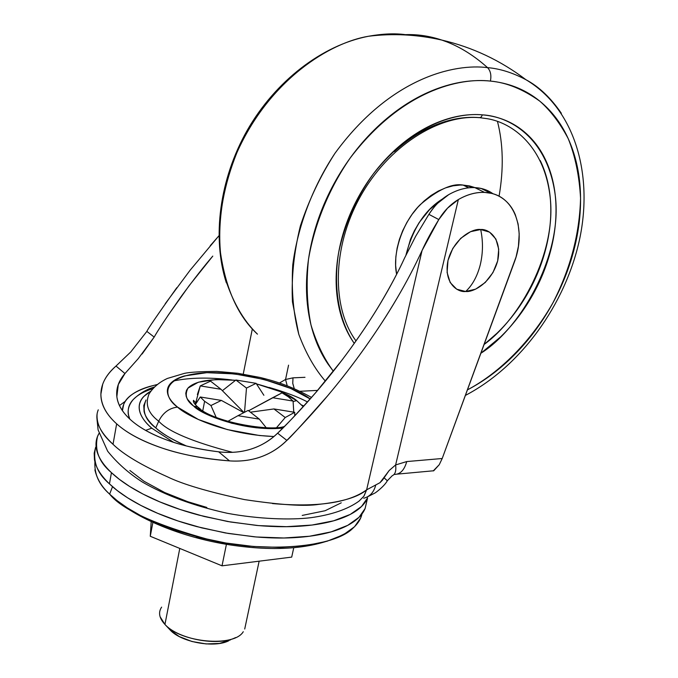 <?xml version="1.0" encoding="UTF-8"?>
<svg xmlns="http://www.w3.org/2000/svg" width="678" height="678" viewBox="0 0 678 678"><rect width="100%" height="100%" fill="white"/><g stroke="black" fill="none" stroke-linecap="round" stroke-linejoin="round"><path stroke-width="1.02" d="M465.676 291.498C472.481 285.133 477.354 276.166 480.312 264.615C483.041 252.911 483.16 241.215 480.685 229.528C473.447 228.206 454.218 237.393 447.997 260.454C443.327 283.463 457.972 292.616 465.676 291.498C472.964 292.481 491.448 283.302 497.66 260.945C502.542 238.52 488.533 228.647 480.685 229.528C483.16 241.215 483.041 252.911 480.312 264.615C477.354 276.166 472.481 285.133 465.676 291.498L475.676 289.133L485.228 282.506L492.931 272.624L497.66 260.945L498.711 249.173L495.898 239.063L489.584 232.139L480.685 229.528L470.54 231.681L460.718 238.325L452.785 248.453L447.997 260.454L447.09 272.437L450.175 282.531L456.718 289.209L465.676 291.498M129.795 419.063L128.659 415.504C127.345 409.571 128.828 404.3 133.108 399.681C127.854 406.122 126.761 412.588 129.812 419.072M173.517 442.276L151.753 428.165L145.643 430.377L151.753 428.165C140.134 418.368 131.032 402.579 150.889 391.104M303.227 406.69L296.684 400.613L293.142 401.529L296.684 400.613C290.608 395.189 277.209 389.621 256.496 383.901M201.544 411.436L197.696 406.902L193.84 406.207L192.984 405.495L187.459 399.223L186.23 396.511L185.772 393.282L186.509 390.308L187.959 388.104L198.4 382.206L215.714 379.578L235.52 380.299C211.053 378.349 195.256 380.892 188.12 387.918C184.365 394.799 186.272 400.893 193.84 406.207L197.696 406.902L200.315 408.987M269.208 387.452L269.124 387.426C285.328 392.121 298.125 396.961 307.515 401.952M173.305 381.002C189.823 377.527 209.29 377.171 231.698 379.943L231.647 379.934M148.991 394.071C144.906 404.3 148.151 413.334 158.711 421.191C162.94 412.775 169.212 408.08 177.543 407.097C163.135 397.155 159.279 375.875 205.01 372.756C252.309 371.044 298.43 389.299 310.168 398.969L290.676 388.443L263.878 379.417L234.622 373.909L206.79 372.671L184.255 375.985C177.941 377.849 173.339 380.366 170.449 383.545C167.568 386.723 166.712 390.359 167.873 394.426C169.059 398.511 172.288 402.732 177.543 407.097C169.212 408.08 162.94 412.775 158.711 421.191C148.151 413.334 144.906 404.3 148.991 394.071C153.126 387.392 159.279 382.172 167.432 378.434L184.458 373.358C189.832 372.163 200.663 371.51 216.943 371.4L237.766 373.281L260.166 377.476C273.624 380.85 288.938 384.951 311.516 397.435M303.82 406.037L301.82 405.088M145.973 400.054C141.761 410.571 145.024 419.86 155.762 427.911L158.711 421.191L155.762 427.911C162.271 433.53 170.941 438.861 181.763 443.895L186.281 445.921C171.602 439.251 161.423 433.25 155.762 427.911C149.287 422.301 145.397 416.877 144.092 411.639L143.778 405.529L145.999 400.003M157.194 384.536L149.474 386.494C139.829 389.333 132.651 393.189 127.939 398.062C124.32 401.834 122.481 406.029 122.43 410.656L123.701 404.41C126.82 395.783 137.981 389.155 157.186 384.545M348.789 531.467C320.508 548.053 280.921 552.528 230.045 544.909C181.323 537.357 134.803 518.051 111.972 496.465L109.633 494.135C101.895 487.092 96.979 478.999 94.886 469.846L94.886 469.846M94.928 461.811C94.183 474.117 99.081 484.897 109.633 494.135L112.523 486.677L109.633 494.135L117.277 500.754L127.405 507.924L140.482 515.5L156.881 523.246L176.788 530.781L200.044 537.586L225.986 543.027L253.411 546.476L280.616 547.417L305.702 545.637L326.999 541.256L343.399 534.747L354.518 526.755L360.645 517.992L361.959 513.949C360.942 518.95 357.865 523.772 352.721 528.425C333.864 547.383 266.7 553.214 210.172 539.968C155.33 524.789 121.82 509.517 109.633 494.135M95.649 447.294C92.505 461.176 97.107 473.371 109.455 483.872L111.446 472.659C99.056 462.252 94.412 450.2 97.522 436.505L99.005 433.437M327.559 395.867C302.142 424.614 288.574 439.454 286.853 440.386C279.489 447.819 270.708 453.353 260.505 456.989C250.962 460.337 240.631 461.633 229.495 460.879L218.647 451.811C199.561 449.531 182.374 445.624 167.068 440.081C151.83 434.522 139.871 427.937 131.193 420.318C122.735 412.885 117.964 405.003 116.853 396.672L118.294 384.57L124.955 373.536L138.304 358.56L124.955 373.536L115.997 366.044L130.803 351.916L146.863 331.389L154.177 337.085C158.067 330.093 167.22 316.372 181.611 295.913C194.171 278.887 204.561 265.615 212.79 256.098L189.264 285.514L167.856 315.643M142.109 354.018L154.177 337.085L138.304 358.56M252.326 328.932L243.241 374.103L252.326 328.932M125.379 401.232L119.472 405.537L125.379 401.232M350.873 348.102C363.027 331.144 373.103 315.863 381.095 302.261C390.748 285.93 398.596 271.124 404.656 257.852L415.656 236.3L428.886 214.341L438.793 219.57L428.886 214.341C434.251 205.909 440.844 199.34 448.683 194.662C457.557 189.62 466.269 187.272 474.829 187.62C481.702 187.95 487.779 190.01 493.059 193.789L481.685 188.586L474.829 187.62C466.269 187.272 457.557 189.62 448.683 194.662L437.819 203.129C435.547 205.222 432.572 208.96 428.886 214.341L415.656 236.3L404.656 257.852C391.206 286.98 373.281 317.067 350.873 348.102C328.389 379.163 303.964 407.52 277.616 433.191C269.988 440.658 260.861 446.039 250.258 449.319C240.546 452.268 230.003 453.099 218.647 451.811C198.451 449.243 181.255 445.336 167.068 440.081C151.592 434.344 139.634 427.759 131.193 420.318C122.574 412.707 117.794 404.825 116.853 396.672C115.946 388.528 118.65 380.816 124.955 373.536L115.997 366.044C106.107 374.646 101.073 384.011 100.886 394.155C100.751 404.342 106.005 414.233 116.65 423.835C127.413 433.454 142.753 441.59 162.652 448.234C182.67 454.853 204.951 459.074 229.495 460.879L218.647 451.811C229.647 453.133 240.181 452.302 250.258 449.319C260.437 446.251 269.556 440.878 277.616 433.191L286.853 440.386C279.09 448.031 270.302 453.574 260.505 456.989C250.775 460.354 240.436 461.65 229.495 460.879C203.095 458.659 180.814 454.446 162.652 448.234C142.372 441.319 127.04 433.183 116.65 423.835L113.023 444.302C123.464 454.463 141.558 465.286 167.313 476.753C182.501 484.211 208.239 491.83 244.529 499.601C280.395 504.974 305.168 506.559 318.829 504.356C342.398 501.83 358.331 496.991 366.637 489.821L422.055 250.521L438.793 219.57L447.531 208.154L458.353 199.552C467.261 194.459 476.007 192.077 484.584 192.408L491.457 193.374C515.924 198.756 526.069 231.766 514.263 262.378L442.209 458.506L439.234 464.718L442.209 458.506L406.732 461.565L395.63 464.939L458.353 199.552C467.261 194.417 476.007 192.035 484.584 192.408L474.829 187.62L484.584 192.408C491.609 192.738 497.796 194.866 503.152 198.807C508.5 202.747 512.568 208.095 515.348 214.833L518.094 223.926L519.195 233.868L518.433 246.267L516.051 256.987L442.209 458.506L406.732 461.565L395.63 464.939L389.172 470.532L379.985 482.685L366.637 489.821C348.645 502.89 317.245 507.475 272.454 503.559M396.325 299.439C387.596 314.312 377.137 330.356 364.967 347.56L359.103 355.696M97.013 419.377L98.107 429.928L107.658 451.209C117.091 462.972 128.651 473.236 142.329 482.016C165.449 495.432 193.73 505.839 227.181 513.263C258.852 519.17 290.845 520.128 310.838 517.695C331.644 514.814 347.738 509.271 359.12 501.067L364.035 496.025L366.637 489.821L422.055 250.521C425.962 241.775 431.547 231.452 438.793 219.57C443.971 210.977 450.497 204.307 458.353 199.552L395.63 464.939L389.172 470.507L382.468 480.143L379.985 482.685L366.637 489.821L363.832 496.279L359.018 501.135M97.115 413.699C96.208 423.996 101.514 434.191 113.023 444.302C99.098 431.216 94.174 419.724 98.259 409.826M113.023 444.302L116.65 423.835C106.243 414.504 100.988 404.605 100.886 394.155L102.692 384.29C104.861 378.095 109.302 372.019 115.997 366.044L130.803 351.916L146.863 331.389L154.177 337.085M218.909 235.783L190.12 270.208L165.237 303.727M341.593 360.628L315.685 392.655C296.939 413.699 284.243 427.216 277.616 433.191L286.853 440.386C315.101 411.987 341.144 381.044 364.967 347.56C388.714 314.092 407.741 281.743 422.055 250.521M146.863 331.389C147.338 329.686 157.313 315.134 176.78 287.718M210.273 245.682L218.909 235.8M317.609 390.401L300.168 391.274L317.609 390.401M288.557 365.162L285.548 379.494L292.998 377.841L304.998 377.315L292.998 377.841L292.76 383.434L294.244 388.579L292.743 383.248L292.998 377.841L285.548 379.494L288.557 365.162M279.489 382.968L285.548 379.494L287.209 385.723L285.548 379.494L284.896 379.782M433.225 470.93L439.234 464.718L433.734 470.778L431.352 470.981M363.696 498.228C369.807 496.703 373.815 492.338 375.714 485.143C373.875 492.169 369.993 496.508 364.078 498.144M387.316 480.761L384.062 477.778L387.316 480.761M392.401 475.609C395.24 474.397 396.316 470.846 395.63 464.939C396.308 470.727 395.282 474.261 392.545 475.549M394.096 474.422C400.113 474.515 404.325 470.235 406.732 461.565C404.351 470.159 400.181 474.447 394.223 474.43M206.824 507.432L187.747 501.695L164.669 492.525L143.906 481.21L129.896 470.481M98.996 433.42C96.301 438.039 95.428 443.107 96.361 448.624C97.683 456.345 102.709 464.354 111.446 472.659C120.252 480.973 132.252 488.855 147.44 496.296C162.695 503.729 179.848 510 198.917 515.111L227.63 521.509L256.53 525.416C275.819 527.162 293.447 527.145 309.414 525.357C325.321 523.543 338.271 520.229 348.28 515.407C358.221 510.585 364.645 504.763 367.552 497.94L361.476 506.534L350.272 514.416L333.652 520.806L311.99 525.052L286.421 526.687L258.64 525.603L230.596 522.009L204.044 516.441L180.229 509.525L159.847 501.898L143.05 494.093L129.651 486.473L119.277 479.287L111.446 472.659L109.455 483.872L117.243 490.558L127.583 497.796L140.939 505.466L157.686 513.322L178.017 520.975L201.764 527.891L228.257 533.442L256.242 536.984L283.972 537.993L309.507 536.247L331.144 531.874L347.763 525.34L358.984 517.322L365.111 508.517L366.866 500.957M95.666 447.175L94.2 453.158L94.454 459.574C95.751 467.388 100.751 475.49 109.455 483.872C118.218 492.262 130.168 500.203 145.312 507.686C160.517 515.161 177.628 521.45 196.645 526.569L225.299 532.942L254.131 536.798C273.387 538.51 290.989 538.425 306.939 536.561C322.821 534.679 335.763 531.272 345.772 526.357C355.713 521.433 362.154 515.517 365.078 508.593L366.891 500.83M196.451 536.934L222.893 542.824L249.512 546.349M302.219 515.424L325.118 510.729L341.263 502.813M273.92 436.53L259.335 435.496L227.299 429.581L198.408 419.521L177.543 407.097C186.645 415.97 224.647 434.479 273.929 436.522M193.84 406.207L209.875 415.656L231.884 423.292L256.25 427.801L282.768 428.106C243.58 431.903 200.239 413.944 193.84 406.207M303.219 406.698L296.684 400.613L280.76 391.782L256.496 383.892M152.83 388.672C144.117 391.367 137.609 394.969 133.312 399.469M151.753 428.165C145.016 422.292 140.982 416.623 139.651 411.148C138.346 405.681 139.685 400.834 143.651 396.588L150.906 391.079M232.512 452.328C192.527 441.827 167.924 431.445 158.711 421.191C167.924 431.445 192.527 441.827 232.512 452.328M195.188 404.469L195.383 403.732M161.627 607.124C158.067 612.412 159.169 618.183 164.94 624.438L179.78 548.434L164.94 624.438L160.084 616.726M228.723 640.795C214.095 648.287 181.001 642.176 170.051 629.896L164.94 624.438L170.051 629.896L179.255 636.566L191.967 641.507L206.163 643.93L219.545 643.447L230.588 639.829M195.332 404.639L200.281 396.994L221.367 400.41L243.817 412.665L221.367 400.41L210.951 405.529L216.146 417.292L210.951 405.529L204.612 401.291L200.281 396.994L221.367 400.41L210.951 405.529L204.612 401.291L202.79 410.648L204.612 401.291L200.281 396.994L195.628 403.834M197.366 394.503L200.273 385.901L210.536 381.138L221.003 389.291L210.536 381.138L200.273 385.901L221.003 389.291L244.021 412.555L221.003 389.291L200.273 385.901L195.256 404.554M222.384 390.681L235.91 380.019L246.487 388.07L235.91 380.019L256.106 383.341L263.886 395.282M293.769 412.156L293.082 401.062L272.641 397.723L248.597 410.775L282.023 392.859L288.438 396.893L293.082 401.062L272.641 397.723L282.023 392.859L288.438 396.893L293.082 401.062L293.76 412.156M266.166 427.665L259.327 419.131L237.97 415.69L248.14 410.419L259.327 419.131L237.97 415.69L227.825 421.352M235.91 380.019L256.106 383.341L246.487 388.07L244.521 412.3L246.487 388.07L256.106 383.341M294.786 414.758L294.71 412.309L285.226 417.529L273.929 408.944L285.226 417.529L276.726 427.454M294.71 415.843L294.71 412.309L273.929 408.944L250.419 412.19L273.929 408.944L294.71 412.309L285.226 417.529M237.97 415.69L248.14 410.419L259.327 419.131M291.701 557.113L222.02 565.825L150.27 536.273L151.194 521.721L150.27 536.273L152.864 522.492L150.27 536.273L222.02 565.825L226.418 544.324L222.02 565.825L291.701 557.113L293.76 547.722L291.701 557.113M235.613 637.574C218.104 646.575 178.051 639.168 164.94 624.438C180.933 642.803 234.088 647.507 243.275 631.71M405.978 255.03C412.724 228.757 424.801 210.121 442.217 199.129M474.973 187.62L469.71 185.975L463.099 185.077L468.659 187.823L463.099 185.077C452.218 183.085 437.98 189.577 420.36 204.544C403.461 220.85 391.926 252.241 396.622 274.319L395.63 265.429L395.842 256.937L397.113 248.182L399.427 239.317L402.707 230.69L406.953 222.308L412.021 214.426L417.792 207.273L424.233 200.866L431.098 195.434L438.259 191.086L445.675 187.84L453.031 185.823L460.252 185.043L463.099 185.077L475.007 187.628M480.88 353.246C521.357 327.94 562.96 254.462 555.223 195.12C547.434 136.829 508.805 116.26 482.397 114.853L481.151 117.141L479.287 117.667L481.151 117.141L482.397 114.853C458.303 112.514 413.826 122.438 373.171 174.144C356.382 197.442 344.873 223.579 338.644 252.538C332.576 290.167 340.17 322.974 354.255 343.382L352.687 341.076C344.839 329.161 339.754 315.024 337.415 298.676C335.11 282.285 335.898 264.971 339.788 246.741C343.721 228.494 350.501 210.917 360.12 194.01C369.781 177.127 381.443 162.415 395.105 149.88C408.783 137.388 423.225 128.125 438.437 122.082C453.624 116.082 468.278 113.675 482.397 114.853C496.482 116.065 508.949 120.557 519.789 128.337C530.594 136.125 539.078 146.414 545.239 159.211C551.375 171.992 554.892 186.238 555.799 201.942C556.689 217.63 555.028 233.673 550.807 250.063C546.578 266.446 540.146 282.116 531.493 297.066C522.84 312.024 512.534 325.304 500.576 336.924L480.863 353.28M333.364 371.247C324.042 358.747 316.584 343.322 310.99 324.974C306.948 304.981 306.109 283.141 308.473 259.437C314.575 223.316 329.694 187.442 350.34 157.821C402.156 89.843 460.023 77.487 490.406 81.08C491.525 75.292 490.567 70.817 487.55 67.639C454.726 63.385 390.494 77.199 334.94 153.338C320.516 175.721 308.99 199.959 300.337 226.054C293.913 252.419 291.286 277.7 292.455 301.905L298.795 334.33C305.846 353.196 314.702 368.807 325.372 381.138C314.702 368.807 305.846 353.196 298.795 334.33C293.328 313.541 291.311 290.438 292.743 265.013C297.735 225.994 312.999 186.391 334.94 153.338C390.494 77.199 454.726 63.385 487.55 67.639C474.608 56.054 461.15 47.519 447.183 42.028L441.971 40.121L447.183 42.028C461.15 47.519 474.608 56.054 487.55 67.639C499.906 68.664 512.704 72.69 525.95 79.716C538.959 86.64 550.765 97.835 561.359 113.319C550.765 97.835 538.959 86.64 525.95 79.716C512.704 72.69 499.906 68.664 487.55 67.639C490.567 70.817 491.525 75.292 490.406 81.08C506.551 82.513 523.035 89.216 539.849 101.183C550.629 110.726 560.096 123.243 568.266 138.736C575.215 156.05 579.317 175.873 580.563 198.205C579.605 234.046 570.351 269.013 552.79 303.1C528.348 345.839 495.788 374.9 467.422 389.867C483.287 381.612 498.152 370.722 512 357.187C526.662 342.856 539.307 326.516 549.943 308.168C560.579 289.811 568.537 270.564 573.825 250.428C579.105 230.274 581.283 210.485 580.36 191.06C579.419 171.61 575.249 153.872 567.85 137.846C560.426 121.803 550.061 108.785 536.773 98.793C523.433 88.81 507.975 82.902 490.406 81.08C472.786 79.301 454.404 82.072 435.259 89.386C416.089 96.785 397.833 108.319 380.511 123.998C363.213 139.753 348.458 158.305 336.254 179.662C324.118 201.044 315.626 223.257 310.795 246.292C306.032 269.293 305.21 291.048 308.329 311.558C311.499 332.008 318.101 349.568 328.152 364.256L333.356 371.256M441.971 40.121C429.725 36.027 417.529 34.205 405.376 34.654L409.317 35.188L405.376 34.654C394.876 33.205 382.587 33.739 368.51 36.256C330.211 42.528 269.632 79.394 236.919 152.618C224.164 184.255 218.409 215.528 219.638 246.419C224.511 286.175 237.122 315.423 257.462 334.161C242.851 320.126 231.69 300.218 223.977 274.429C215.536 238.826 219.664 193.722 236.919 152.618C269.632 79.394 330.211 42.528 368.51 36.256C392.943 33.23 417.419 34.51 441.946 40.104C472.456 47.223 500.457 60.427 525.95 79.716C575.071 108.895 593.462 174.619 579.529 239.605C565.291 304.812 520.653 366.501 465.379 395.427M442.293 199.069L429.657 209.527L419.216 222.494L414.411 230.69L410.512 239.224L405.978 255.038M497.466 121.396C503.237 144.1 503.771 169.042 499.067 196.23M479.287 117.667L479.066 117.591C465.354 116.472 451.124 118.819 436.395 124.642C421.64 130.523 407.639 139.507 394.393 151.609M479.982 117.718L487.219 118.684C512.161 122.71 545.129 146.075 550.375 199.256C555.672 252.962 520.721 318.135 484.1 344.466M353.263 337.017L355.992 340.932M484.092 344.492L496.982 333.254C508.61 321.965 518.636 309.058 527.043 294.523C535.451 279.98 541.705 264.742 545.79 248.818C549.875 232.885 551.468 217.291 550.578 202.044C549.672 186.789 546.222 172.958 540.23 160.55M133.108 399.689C139.287 393.604 146.389 389.375 154.415 387.002M195.561 402.656L193.527 400.334C192.84 401.52 194.188 403.69 197.569 406.842C212.239 422.275 270.759 431.674 284.396 426.462M109.7 494.254L108.599 493.118M116.675 393.765L118.294 384.57M481.066 188.442L490.787 193.205M367.171 496.999L374.824 493.075C374.646 493.474 384.24 486.524 387.35 480.71L392.325 475.634M397.266 474.117L431.471 470.973M365.111 508.517L367.586 497.864M360.645 517.992L361.679 514.314M294.616 415.928L294.761 415.283M244.716 629.04L259.14 561.181M356.018 340.89C331.627 308.015 332.025 247.682 360.018 197.145C387.875 146.473 438.742 114.209 479.27 117.667M226.35 282.845C211.892 237.825 219.375 179.323 247.284 130.235C275.319 81.275 321.931 45.223 368.51 36.256M472.973 187.577L469.71 185.975"/></g></svg>
